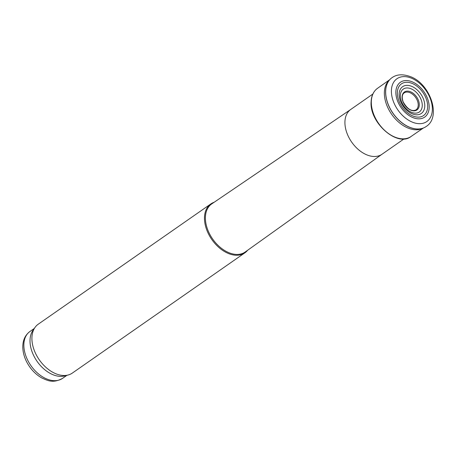 <?xml version="1.0" encoding="UTF-8"?>
<svg xmlns="http://www.w3.org/2000/svg" width="456" height="456" viewBox="0 0 456 456"><rect width="100%" height="100%" fill="white"/><g stroke="black" fill="none" stroke-linecap="round" stroke-linejoin="round"><path stroke-width="0.68" d="M350.795 109.423L211.761 203.889A29.298 19.198 55.1 0 0 205.405 218.851A29.298 19.198 55.1 0 0 220.362 247.448A29.298 19.198 55.1 0 0 245.26 251.963L382.025 154.236M214.132 202.276A29.794 19.522 55.1 0 0 210.82 203.94A29.794 19.522 55.1 0 0 204.482 219.068A29.794 19.522 55.1 0 0 219.61 248.081A29.794 19.522 55.1 0 0 244.889 252.829A29.794 19.522 55.1 0 0 247.597 250.293M210.82 203.94L38.258 324.188A29.794 19.522 55.1 0 0 34.998 327.454A29.794 19.522 55.1 0 0 31.92 339.321A29.794 19.522 55.1 0 0 44.54 366.054A29.794 19.522 55.1 0 0 68.138 375.003A29.794 19.522 55.1 0 0 72.327 373.082L244.889 252.829M34.998 327.454L32.974 330.338A28.551 18.707 55.1 0 0 30.022 341.709A28.551 18.707 55.1 0 0 42.117 367.331A28.551 18.707 55.1 0 0 64.729 375.909L68.138 375.003M408.091 88.002A13.971 9.154 -124.9 0 1 421.789 101.722A13.971 9.154 -124.9 0 1 414.458 113.094A13.971 9.154 -124.9 0 1 400.795 99.328A13.971 9.154 -124.9 0 1 408.091 88.002M409.089 85.551A16.33 10.699 -124.9 0 1 424.456 102.492A16.33 10.699 -124.9 0 1 414.783 114.616A16.33 10.699 -124.9 0 1 399.456 97.63A16.33 10.699 -124.9 0 1 409.089 85.551M410.075 82.724A19.323 12.66 -124.9 0 1 427.483 103.649A19.323 12.66 -124.9 0 1 414.892 116.673A19.323 12.66 -124.9 0 1 397.529 95.697A19.323 12.66 -124.9 0 1 410.075 82.724M410.389 81.191A21.227 13.908 -124.9 0 1 429.05 104.646A21.227 13.908 -124.9 0 1 414.589 118.184A21.227 13.908 -124.9 0 1 395.985 94.683A21.227 13.908 -124.9 0 1 410.389 81.191M426.303 126.403A29.794 19.522 -124.9 0 1 424.325 127.589A29.794 19.522 -124.9 0 1 399.467 120.658A29.794 19.522 -124.9 0 1 385.662 92.329A29.794 19.522 -124.9 0 1 390.461 78.945A29.794 19.522 -124.9 0 1 392.223 77.531C396.845 74.305 402.796 73.969 410.075 76.511C430.173 83.391 441.59 116.918 426.292 126.415M422.256 128.541A29.446 19.294 -124.9 0 1 397.774 121.347A29.446 19.294 -124.9 0 1 384.351 93.463A29.446 19.294 -124.9 0 1 388.854 80.558L390.154 79.247A29.777 19.511 -124.9 0 1 390.307 79.093M350.852 109.383A27.314 17.898 55.1 0 0 350.738 109.463A27.314 17.898 55.1 0 0 344.93 123.331A27.314 17.898 55.1 0 0 358.798 149.921A27.314 17.898 55.1 0 0 381.968 154.276A27.314 17.898 55.1 0 0 382.082 154.196M34.285 328.468L29.936 331.495A28.551 18.707 55.1 0 0 23.866 345.996A28.551 18.707 55.1 0 0 38.361 373.8A28.551 18.707 55.1 0 0 62.592 378.349L66.935 375.322M406.37 92.089A10.34 6.777 -124.9 0 1 416.659 99.129A10.34 6.777 -124.9 0 1 415.843 109.981C411.454 111.748 407.197 108.984 403.07 101.688C401.764 97.367 402.084 94.477 404.022 93.024A10.34 6.777 -124.9 0 1 406.37 92.089M407.008 91.12A10.944 7.171 -124.9 0 1 418.46 100.445A10.944 7.171 -124.9 0 1 414.344 110.831A10.944 7.171 -124.9 0 1 402.91 101.46A10.944 7.171 -124.9 0 1 407.008 91.12M410.571 77.828A26.106 17.106 -124.9 0 1 432.322 107.679A26.106 17.106 -124.9 0 1 413.107 122.436A26.106 17.106 -124.9 0 1 391.43 92.522A26.106 17.106 -124.9 0 1 410.571 77.828M424.16 127.674A29.777 19.511 -124.9 0 1 423.932 127.777A29.777 19.511 -124.9 0 1 399.211 120.532A29.777 19.511 -124.9 0 1 385.599 92.386A29.777 19.511 -124.9 0 1 390.154 79.247L390.461 78.945M411.118 136.458A29.355 19.232 -124.9 0 1 385.428 131.089A29.355 19.232 -124.9 0 1 371.327 101.392A29.355 19.232 -124.9 0 1 377.528 88.304L389.641 79.766M381.968 154.276L404.056 138.886M350.738 109.463L372.82 94.073M62.592 378.349C52.993 383.49 48.017 380.737 41.918 378.013C37.164 375.356 33.071 371.617 29.64 366.784C25.388 360.673 23.108 354.312 22.8 347.706C22.629 340.603 25.006 335.2 29.936 331.495M424.354 127.577L422.284 128.529M423.299 128.068L411.09 136.469C397.472 147.539 369.223 122.601 371.116 101.711C371.401 95.692 373.538 91.223 377.528 88.304"/></g></svg>
